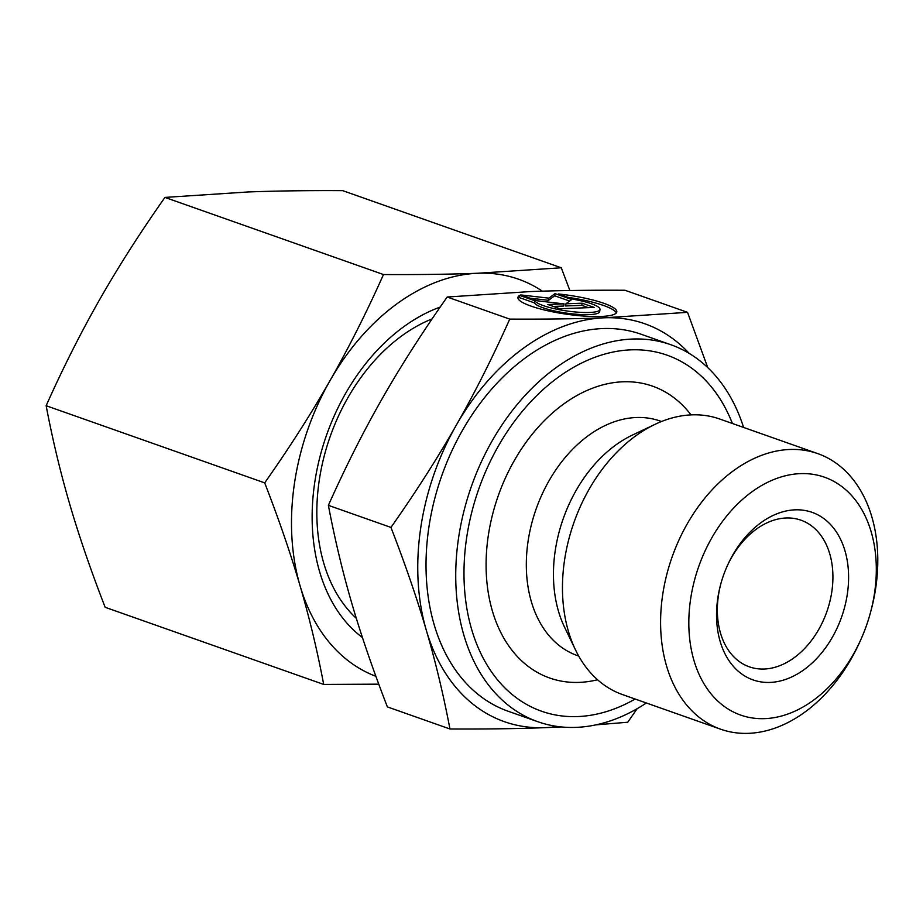 <?xml version="1.0" encoding="UTF-8"?>
<svg xmlns="http://www.w3.org/2000/svg" width="923" height="923" viewBox="0 0 923 923"><rect width="100%" height="100%" fill="white"/><g stroke="black" fill="none" stroke-linecap="round" stroke-linejoin="round"><path stroke-width="1.38" d="M870.516 612.387L871.093 610.253A146.099 102.995 109.4 0 0 875.812 587.363A146.099 102.995 109.4 0 0 817.813 453.631A146.099 102.995 109.4 0 0 662.576 595.462A146.099 102.995 109.4 0 0 720.575 729.182A146.099 102.995 109.4 0 0 860.351 640.7L861.251 638.67A126.116 88.908 109.4 0 0 870.516 612.387A126.116 88.908 109.4 0 0 874.6 592.635A126.116 88.908 109.4 0 0 800.437 473.626A126.116 88.908 109.4 0 0 690.531 599.627A126.116 88.908 109.4 0 0 747.492 717.056A126.116 88.908 109.4 0 0 861.251 638.67M817.813 453.631L719.698 419.007A146.099 102.995 109.4 0 0 655.168 424.28A146.099 102.995 109.4 0 0 564.449 560.838A146.099 102.995 109.4 0 0 575.525 649.954A146.099 102.995 109.4 0 0 622.448 694.558L720.575 729.182M655.168 424.28L632.359 435.102A124.374 87.673 109.4 0 0 555.138 551.343A124.374 87.673 109.4 0 0 564.564 627.202L575.525 649.954M732.4 423.484A188.777 133.074 109.4 0 0 588.274 359.958A188.777 133.074 109.4 0 0 466.542 538.455A188.777 133.074 109.4 0 0 635.151 699.034M743.603 427.441A199.887 140.907 109.4 0 0 670.825 344.729L641.116 334.241A199.887 140.907 109.4 0 0 428.734 528.279A199.887 140.907 109.4 0 0 508.077 711.218L537.786 721.705A199.887 140.907 109.4 0 0 646.365 702.991M670.825 344.729A199.887 140.907 109.4 0 0 458.443 538.755A199.887 140.907 109.4 0 0 537.786 721.705M720.771 584.051A77.728 54.792 109.4 0 0 718.406 595.658A77.728 54.792 109.4 0 0 749.268 666.81A77.728 54.792 109.4 0 0 831.865 591.355A77.728 54.792 109.4 0 0 801.002 520.203A77.728 54.792 109.4 0 0 726.874 566.734M847.395 593.662A88.839 62.626 109.4 0 0 807.267 510.95A88.839 62.626 109.4 0 0 727.139 566.157A88.839 62.626 109.4 0 0 720.598 584.663A88.839 62.626 109.4 0 0 717.736 598.589A88.839 62.626 109.4 0 0 769.978 682.42A88.839 62.626 109.4 0 0 847.395 593.662M449.951 728.985L387.383 706.903C372.95 669.625 361.158 635.347 352.032 604.057C342.837 572.745 334.957 539.84 328.38 505.343C345.606 466.853 363.454 431.445 381.937 399.117C400.34 366.754 422.088 332.73 447.182 297.021L509.75 319.104C492.536 357.582 474.676 392.99 456.204 425.33C437.79 457.681 416.042 491.717 390.96 527.425C405.393 564.703 417.173 598.981 426.311 630.271C435.494 661.572 443.386 694.488 449.951 728.985C485.544 729.17 517.134 728.732 544.697 727.67L561.472 726.943M447.182 297.021L530.229 291.576C557.804 290.514 589.382 290.076 624.975 290.26L687.543 312.343L604.496 317.789A210.986 148.73 109.4 0 0 456.204 425.33A210.986 148.73 109.4 0 0 420.623 528.579A210.986 148.73 109.4 0 0 426.311 630.271A210.986 148.73 109.4 0 0 544.697 727.67A210.986 148.73 109.4 0 0 557.55 726.482M616.322 312.932A49.969 9.53 8.3 0 0 567.957 297.344M558.346 293.952A49.969 9.53 -171.7 0 1 616.806 311.893A49.969 9.53 -171.7 0 1 615.03 313.958A49.969 9.53 -171.7 0 1 560.019 313.174A49.969 9.53 -171.7 0 1 517.918 297.471A49.969 9.53 -171.7 0 1 519.695 295.418L534.89 300.783A32.986 6.288 8.3 0 0 561.184 310.059A32.986 6.288 8.3 0 0 599.996 309.447A32.986 6.288 8.3 0 0 573.541 299.306L558.346 293.952M534.89 300.783L534.579 302.94L519.372 297.575A49.969 9.53 8.3 0 0 518.08 298.602M599.996 309.447L599.685 311.605A32.986 6.288 -171.7 0 1 560.861 312.216A32.986 6.288 -171.7 0 1 534.579 302.94M588.355 307.659L581.813 305.351L565.58 305.963L565.903 303.805L582.125 303.194L594.158 307.44L559.88 308.744L547.847 304.498L564.068 303.886L537.428 300.817L520.722 294.922L548.862 298.152L555 293.618L571.706 299.525L565.903 303.805M582.125 303.194L581.813 305.351M569.629 301.06L554.688 295.775L548.55 300.31L529.929 298.175M555 293.618L554.688 295.775M548.862 298.152L548.55 300.31M564.068 303.886L563.757 306.032L553.339 306.436M519.695 295.418L519.372 297.575M707.745 367.585L687.543 312.343M328.38 505.343L390.96 527.425M689.216 353.417A210.986 148.73 109.4 0 0 604.496 317.789C576.921 318.85 545.343 319.289 509.75 319.104M595.831 724.867L627.744 722.236L637.147 708.691M432.079 318.92A170.086 119.898 109.4 0 0 337.149 418.996A170.086 119.898 109.4 0 0 324.631 454.439A170.086 119.898 109.4 0 0 319.139 481.102A170.086 119.898 109.4 0 0 356.324 618.329M440.19 307.071A183.227 129.162 109.4 0 0 314.628 483.248A183.227 129.162 109.4 0 0 362.451 637.562M323.696 684.428L105.153 607.299C90.985 570.806 79.193 536.517 69.802 504.454C60.422 472.391 52.542 439.486 46.15 405.728C62.96 368.058 80.809 332.649 99.696 299.514C118.606 266.378 140.354 232.342 164.94 197.418L383.483 274.546C366.673 312.216 348.825 347.625 329.938 380.772C311.028 413.896 289.28 447.932 264.693 482.867C278.861 519.361 290.641 553.638 300.044 585.713C309.413 617.764 317.304 650.669 323.696 684.428L378.776 684.162M164.94 197.418L247.987 191.972C276.289 190.899 307.867 190.461 342.733 190.657L561.276 267.785L478.229 273.231A210.986 148.73 109.4 0 0 329.938 380.772A210.986 148.73 109.4 0 0 294.368 484.021A210.986 148.73 109.4 0 0 300.044 585.713A210.986 148.73 109.4 0 0 375.892 676.317M569.883 290.526L561.276 267.785M46.15 405.728L264.693 482.867M542.343 291.16A210.986 148.73 109.4 0 0 478.229 273.231C449.939 274.304 418.361 274.742 383.483 274.546M661.503 421.511L660.153 421.038A124.374 87.673 109.4 0 0 636.385 417.508A124.374 87.673 109.4 0 0 528.002 541.766A124.374 87.673 109.4 0 0 577.371 655.595L578.721 656.08M691.027 414.9A154.729 109.076 109.4 0 0 623.037 381.787A154.729 109.076 109.4 0 0 488.186 536.378A154.729 109.076 109.4 0 0 579.183 682.385A154.729 109.076 109.4 0 0 597.55 679.755"/></g></svg>
